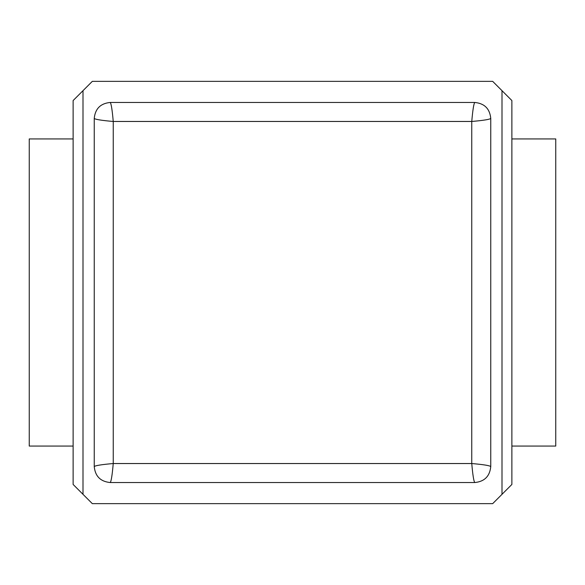 <?xml version="1.0" encoding="UTF-8"?>
<svg xmlns="http://www.w3.org/2000/svg" width="585" height="585" viewBox="0 0 585 585"><rect width="100%" height="100%" fill="white"/><g stroke="black" fill="none" stroke-linecap="round" stroke-linejoin="round"><path stroke-width="0.88" d="M73.125 484.453L92.32 503.648L492.68 503.648L511.875 484.453L511.875 100.547L492.68 81.352L92.32 81.352L73.125 100.547L73.125 484.453M474.786 482.537C473.777 481.404 472.768 475.071 471.759 463.532L113.241 463.532L113.241 121.468L471.759 121.468L471.759 463.532C483.298 464.541 489.63 465.55 490.756 466.559L490.756 118.441L490.756 466.559C489.813 476.263 484.49 481.587 474.786 482.537L110.214 482.537C100.51 481.587 95.187 476.263 94.243 466.559L94.243 118.441C95.187 108.737 100.51 103.413 110.214 102.463L474.786 102.463C484.49 103.413 489.813 108.737 490.756 118.441C489.63 119.45 483.298 120.459 471.759 121.468C472.768 109.929 473.777 103.596 474.786 102.463M73.125 138.938L29.25 138.938L29.25 446.062L73.125 446.062M110.214 482.537C111.223 481.404 112.232 475.071 113.241 463.532C101.702 464.541 95.37 465.55 94.243 466.559L94.243 118.441C95.37 119.45 101.702 120.459 113.241 121.468C112.232 109.929 111.223 103.596 110.214 102.463M511.875 446.062L555.75 446.062L555.75 138.938L511.875 138.938M82.997 494.325L82.997 90.675M502.003 494.325L502.003 90.675"/></g></svg>

